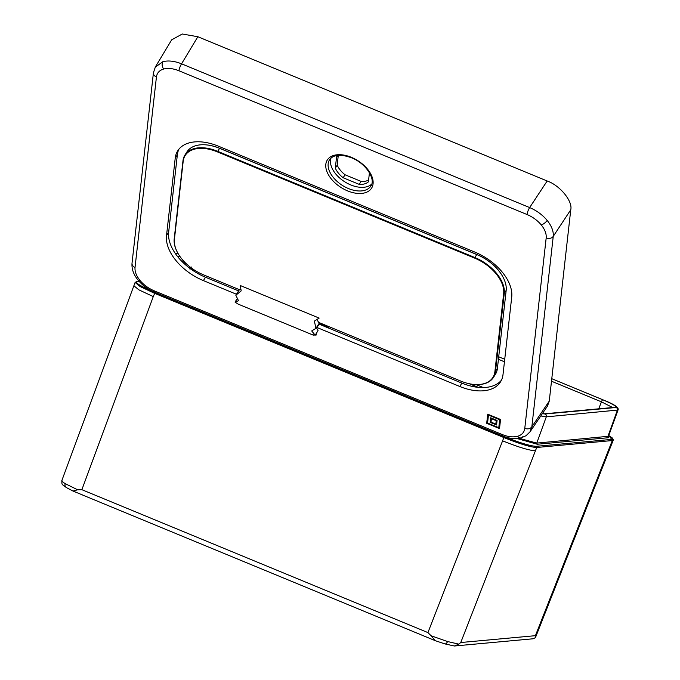 <?xml version="1.0" encoding="UTF-8"?>
<svg xmlns="http://www.w3.org/2000/svg" width="680" height="680" viewBox="0 0 680 680"><rect width="100%" height="100%" fill="white"/><g stroke="black" fill="none" stroke-linecap="round" stroke-linejoin="round"><path stroke-width="1.02" d="M324.496 324.81L323.841 325.227L324.657 326L326.017 325.431M325.38 325.95L328.363 327.386M328.296 327.148L327.683 326.12M329.094 326.706L328.576 327.505M493.442 377.425L495.354 374.425A35.598 21.454 -147.5 0 0 497.394 368.509L506.158 290.504A35.598 21.454 -147.5 0 0 502.494 276.156A35.598 21.454 -147.5 0 0 476.671 254.499L219.487 148.291A35.598 21.454 -147.5 0 0 205.989 144.857A35.598 21.454 -147.5 0 0 186.923 151.92L185.019 154.912A35.598 21.454 32.5 0 1 217.583 151.283L474.759 257.49A35.598 21.454 32.5 0 1 504.254 293.497L495.482 371.51A35.598 21.454 32.5 0 1 493.442 377.425A35.598 21.454 32.5 0 1 474.377 384.48A35.598 21.454 32.5 0 1 474.215 384.472M177.956 253.325A35.598 21.454 32.5 0 1 177.88 253.181A35.598 21.454 32.5 0 1 174.207 238.833L182.971 160.828A35.598 21.454 32.5 0 1 185.019 154.912M318.69 322.413L460.717 381.063A35.148 21.191 -147.5 0 0 474.045 384.455A35.148 21.191 -147.5 0 0 494.896 371.637L503.659 293.632A35.148 21.191 -147.5 0 0 474.538 258.077L217.362 151.869A35.148 21.191 -147.5 0 0 183.183 161.287L174.42 239.3A35.148 21.191 -147.5 0 0 178.041 253.47A35.148 21.191 -147.5 0 0 203.541 274.856L239.725 289.799M206.159 144.874A35.148 21.191 32.5 0 1 206.32 144.882A35.148 21.191 32.5 0 1 219.649 148.274L476.833 254.481A35.148 21.191 32.5 0 1 502.333 275.868A35.148 21.191 32.5 0 1 502.41 276.012M62.041 480.292C61.344 480.802 62.416 481.925 65.237 483.659A3.562 3 -58.6 0 0 66.3 487.535C61.77 483.752 61.872 485.715 61.854 480.522L133.867 285.77L138.916 289.867L153.281 296.591L81.872 489.685L427.933 632.596L431.094 635.758L447.525 641.529L458.804 644.138L460.76 642.524L535.406 635.681L535.534 637.109M431.094 635.758L435.353 640.704L82.934 495.167M458.804 644.138L454.385 646L533.179 638.775L535.304 637.687M139.119 281.35L137.19 281.528C134.428 282.531 140.394 286.17 155.074 292.434L504.39 436.696C519.928 442.901 530.544 446.106 536.231 446.318L611.796 439.39L608.787 435.54L612.485 438.098L613.317 439.841L612.281 440.555L610.988 443.844L611.949 443.419L535.729 636.888M608.481 436.475L608.328 437.733L537.251 444.244L517.131 438.558M551.777 378.7L602.769 399.763C613.207 404.217 617.44 406.801 615.494 407.515L545.572 413.925L542.402 413.559M542.308 413.695L545.045 414.001L616.123 407.49C617.873 406.861 614.108 404.566 604.843 400.613L551.777 378.692L604.902 400.622A2.227 0.501 -67.6 0 1 604.979 400.69M519.214 438.302L536.766 443.105L608.515 436.279L618.01 410.04L546.278 416.857L540.787 415.947M612.68 407.532L601.435 401.846L598.74 408.808M427.933 632.596L502.596 440.844C518.593 447.236 529.542 450.542 535.432 450.772L460.76 642.524M65.237 483.659L77.614 489.787L81.872 489.685M611.796 439.39A0.892 0.858 84.8 0 1 612.281 440.555L536.715 447.483C530.851 447.27 519.894 443.955 503.846 437.546L502.596 440.844M504.39 436.696L503.846 437.546L154.53 293.293L140.148 286.569L135.099 282.464L133.875 285.77M83.24 495.252L74.596 491.683M83.011 495.202L82.382 494.929M425.935 636.803L425.51 636.633M434.154 640.169L431.197 638.987M77.614 489.787L73.066 491.054L77.257 492.83M454.385 646L444.881 643.9A3.562 1.861 -73.2 0 0 447.525 641.529M155.193 67.269L162.817 61.702C168.266 60.307 174.513 61.013 181.56 63.818L529.652 207.57C536.664 210.57 542.504 214.855 547.162 220.413C551.659 226.024 553.682 231.345 553.24 236.376L531.845 426.819L529.907 431.995M330.999 158.083A24.412 14.713 -147.5 0 0 350.744 184.918A24.412 14.713 -147.5 0 0 371.722 184.076M132.022 263.219A5.338 4.088 6.4 0 0 135.04 267.41C134.674 271.507 136.315 275.833 139.961 280.398A5.338 2.031 -39.3 0 1 138.125 280.185L138.125 280.185C133.62 274.737 131.589 269.084 132.022 263.219L153.425 72.777L155.363 66.963L171.649 39.865L182.257 34L197.846 36.728L547.17 180.99C559.946 185.41 572.917 201.246 570.758 209.788L549.262 401.106L547.468 406.079L530.043 431.8M498.78 427.686L487.568 423.053L488.461 415.08L499.681 419.713L498.78 427.686L499.681 419.713M496.57 424.983L497.08 420.435L490.671 417.784L490.161 422.339L496.57 424.983M316.974 327.505L459.756 386.469A44.498 26.817 -147.5 0 0 500.463 381.939A44.498 26.817 -147.5 0 0 503.013 374.544L511.717 297.109A44.498 26.817 -147.5 0 0 474.852 252.093L218.475 146.217A44.498 26.817 -147.5 0 0 177.769 150.756A44.498 26.817 -147.5 0 0 175.219 158.151L166.515 235.586A44.498 26.817 -147.5 0 0 203.371 280.594L236.453 294.253M499.519 428.587L486.702 423.291L487.721 414.179L500.539 419.475L499.519 428.587M238.595 290.904L205.513 277.245A44.498 26.817 32.5 0 1 168.657 232.228L177.352 154.793A44.498 26.817 32.5 0 1 178.942 149.141M501.423 380.197A44.498 26.817 32.5 0 1 461.89 383.12L319.115 324.156M368.602 180.081A20.468 12.333 32.5 0 1 361.114 181.407L345.049 174.777A20.468 12.333 32.5 0 1 337.178 165.163L338.257 155.593M338.87 155.286A20.425 12.316 -147.5 0 0 336.583 156.766L335.308 168.164A20.425 12.316 -147.5 0 0 343.153 177.744L359.201 184.373A20.425 12.316 -147.5 0 0 368.407 181.84L369.435 172.703M359.201 184.373L361.114 181.407M335.308 168.164L337.178 165.163M343.153 177.744L345.049 174.777M499.91 419.356L488.461 415.08M499.57 428.153L486.702 423.291M486.931 422.934L487.909 414.256M496.451 420.308L495.831 424.082L496.221 420.673L491.41 418.684L491.64 418.319L496.451 420.308L496.221 420.673M495.831 424.082L491.028 422.101L491.41 418.684M496.621 424.55L490.161 422.339M490.399 421.982L490.858 417.86M183.303 260.67L182.248 261.757M316.957 319.685L319.209 323.221L315.936 328.338L311.686 330.947L315.172 335.163L312.851 334.764M313.335 335.163L238.144 304.113L235.05 302.082L238.501 300.721L235.824 295.248L239.088 290.13L240.695 289.306M315.936 328.338L314.381 321.104L319.141 318.087L240.244 285.506L241.196 290.878L235.824 295.248M315.231 335.07L316.54 334.925L315.792 334.195M319.337 323.799L316.668 327.99L318.053 330.65L315.172 335.163M319.966 324.062L320.356 324.666M237.277 298.596L235.05 302.082M323.858 325.219L319.166 323.28M319.149 323.306L323.858 325.252M328.5 327.445L325.133 326.051M494.896 371.637L497.394 368.509M503.659 293.632L506.158 290.504M474.538 258.077L476.833 254.481M217.362 151.869L219.649 148.274M183.183 161.287L182.971 160.828M174.207 238.833L174.42 239.3M444.652 643.798A3.562 1.861 -73.2 0 0 444.881 643.9L435.421 640.73M602.769 399.763A2.227 0.501 -67.6 0 0 601.435 401.846L551.497 381.216M504.45 361.786L498.431 359.303M179.86 256.334L177.59 256.547M175.517 253.768L178.075 253.529L175.499 253.742M498.712 356.771L504.73 359.278M545.045 414.001A2.227 2.15 -95.2 0 1 546.278 416.857L536.766 443.105A0.892 0.858 84.8 0 0 537.251 444.244M616.123 407.49A2.227 2.15 -95.2 0 1 617.346 410.346L607.835 436.585A0.892 0.858 84.8 0 0 608.328 437.733M535.406 635.681L610.988 443.844M536.231 446.318A0.892 0.858 84.8 0 1 536.715 447.483L535.432 450.772M155.074 292.434L153.281 296.591M191.242 267.01L189.814 268.982L190.952 267.231M476.06 384.591L483.267 387.566L476.077 384.591M615.494 407.515A2.227 2.15 -95.2 0 0 614.499 407.371L544.578 413.78L542.428 413.517M545.572 413.925A2.227 2.15 -95.2 0 0 544.578 413.78M604.843 400.613A2.227 0.501 -67.6 0 1 604.902 400.622C614.856 404.651 619.225 407.796 618.01 410.04M191.403 267.036L190.06 269.11M139.034 281.265L136.791 281.469A0.892 0.858 84.8 0 1 137.19 281.528M351.322 157.301A26.239 15.818 32.5 0 1 373.065 183.846A26.239 15.818 32.5 0 1 347.556 190.876A26.239 15.818 32.5 0 1 325.822 164.331A26.239 15.818 32.5 0 1 351.322 157.301M348.44 188.547A24.454 14.739 -147.5 0 0 370.863 185.98C376.04 179.452 366.001 163.26 351.407 157.751C340.688 153.96 333.429 154.598 329.63 159.664A24.454 14.739 -147.5 0 0 348.44 188.547M547.162 220.413A5.338 2.031 140.7 0 1 541.263 224.927C537.472 220.413 532.729 216.937 527.017 214.514L178.925 70.763C173.204 68.468 168.138 67.889 163.71 69.02C159.409 70.295 156.987 72.947 156.434 76.968L135.04 267.41M522.869 436.619A5.338 3.74 -105.4 0 1 521.22 437.861A5.338 3.74 -105.4 0 1 517.505 436.305C521.807 435.03 524.237 432.387 524.781 428.357L546.185 237.915C546.55 233.818 544.909 229.492 541.263 224.927M546.185 237.915A5.338 4.088 6.4 0 0 553.24 236.376L570.758 209.788M162.817 61.702A5.338 3.74 74.6 0 0 163.71 69.02M197.846 36.728L181.56 63.818A5.338 1.207 112.4 0 0 178.925 70.763M530.034 431.808L526.073 435.693L521.22 437.861C515.423 439.305 509.201 438.651 502.546 435.906L154.453 292.153A5.338 1.207 112.4 0 1 154.198 290.81L502.29 434.562C508.011 436.858 513.086 437.435 517.505 436.305M502.29 434.562A5.338 1.207 112.4 0 0 502.546 435.906M139.961 280.398C143.744 284.92 148.495 288.388 154.198 290.81M524.781 428.357A5.338 4.088 6.4 0 0 531.845 426.819L549.262 401.106M527.017 214.514A5.338 1.207 112.4 0 1 529.652 207.57L547.17 180.99M189.78 268.269L194.922 270.394M469.523 383.792L478.167 387.353M477.972 387.337L469.242 383.732M195.202 270.563L189.95 268.396M188.827 267.546L189.66 266.645M189.805 266.755L188.972 267.656M183.795 261.197L182.716 260.95L182.104 261.613L183.659 260.567M185.716 263.168L185.53 264.826L185.691 263.151M184.85 262.31L183.906 263.356M183.566 263.032L184.526 261.978M153.425 72.777A5.338 4.088 6.4 0 0 156.434 76.968M205.513 277.245L203.371 280.594M168.657 232.228L166.515 235.586M177.352 154.793L175.219 158.151M461.89 383.12L459.756 386.469M324.998 326.069L328.449 327.497M318.937 323.637L324.657 326M613.241 440.13L611.949 443.411M66.3 487.535L73.1 491.104M175.346 253.512L177.93 253.275M483.327 387.566L476.119 384.591M136.791 281.469L135.099 282.464M138.125 280.185C142.494 285.413 147.934 289.408 154.453 292.153M189.635 266.628L188.802 267.521M189.533 268.082L194.556 270.155M469.914 383.868L478.423 387.379"/></g></svg>
